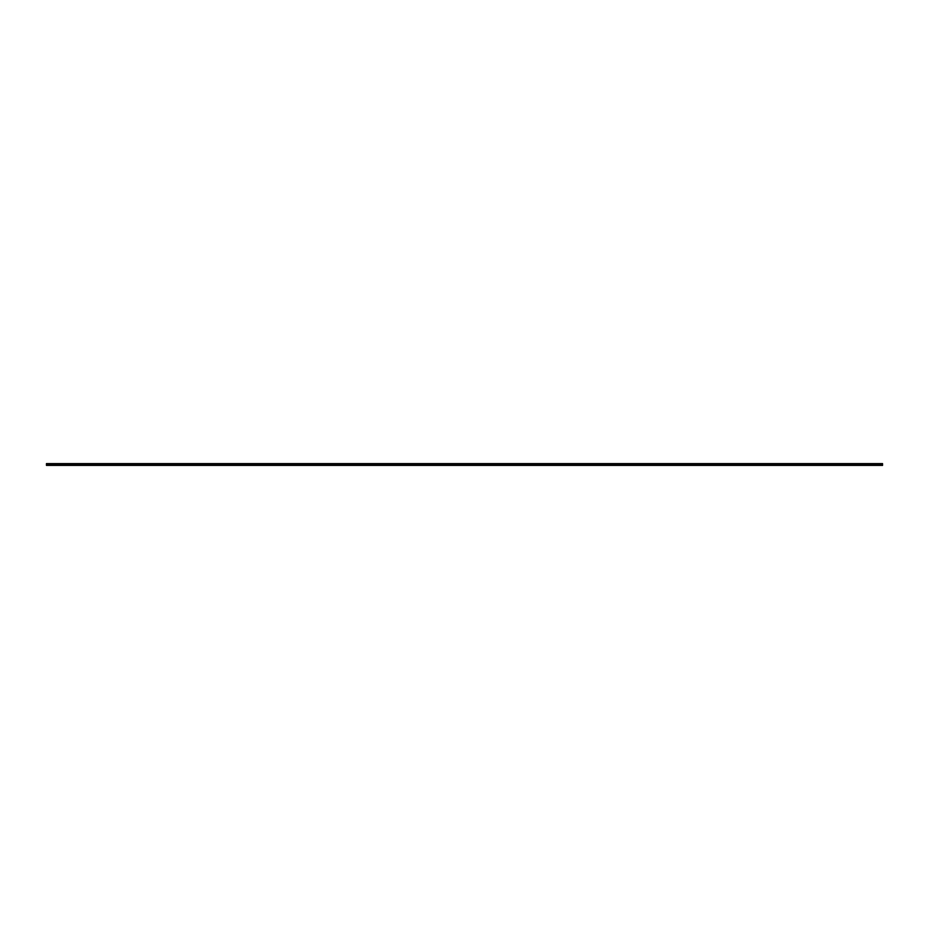 <?xml version="1.0" encoding="UTF-8"?>
<svg xmlns="http://www.w3.org/2000/svg" width="929" height="929" viewBox="0 0 929 929"><rect width="100%" height="100%" fill="white"/><g stroke="black" fill="none" stroke-linecap="round" stroke-linejoin="round"><path stroke-width="1.39" d="M46.45 464.094L882.55 464.094L46.45 463.606L46.45 465.394L882.55 465.394L46.45 465.22M882.55 464.094L882.55 465.22M882.55 464.953L46.45 464.953M882.55 464.57L46.45 464.57M882.55 464.651L46.45 464.651M882.55 463.606L46.45 463.606"/></g></svg>
